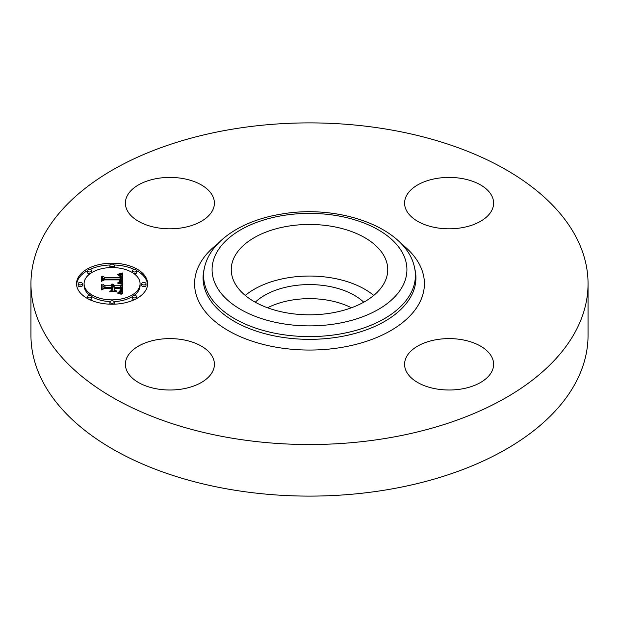 <?xml version="1.0" encoding="UTF-8"?>
<svg xmlns="http://www.w3.org/2000/svg" width="619" height="619" viewBox="0 0 619 619"><rect width="100%" height="100%" fill="white"/><g stroke="black" fill="none" stroke-linecap="round" stroke-linejoin="round"><path stroke-width="0.93" d="M245.256 295.433A78.249 45.179 180 0 1 373.744 295.433M255.26 302.204A63.463 36.637 180 0 1 291.634 286.063A63.463 36.637 180 0 1 363.74 302.204M267.57 307.79A63.463 36.637 180 0 1 291.634 300.13A63.463 36.637 180 0 1 351.43 307.79M588.05 283.711L588.05 335.289A278.55 160.816 180 0 1 387.92 489.606A278.55 160.816 180 0 1 30.95 335.289L30.95 283.711A278.55 160.816 180 0 1 231.08 129.394A278.55 160.816 180 0 1 588.05 283.711A278.55 160.816 180 0 1 387.92 438.02A278.55 160.816 180 0 1 30.95 283.711M384.585 256.924A78.249 45.179 180 0 1 387.749 269.636A78.249 45.179 180 0 1 320.627 314.359A78.249 45.179 180 0 1 234.415 282.357A78.249 45.179 180 0 1 231.251 269.636A78.249 45.179 180 0 1 298.373 224.921A78.249 45.179 180 0 1 384.585 256.924M461.635 388.964A44.514 25.696 180 0 1 404.594 364.305A44.514 25.696 180 0 1 436.573 339.645A44.514 25.696 180 0 1 493.614 364.305A44.514 25.696 180 0 1 461.635 388.964M491.811 195.875A44.514 25.696 180 0 1 493.614 203.109A44.514 25.696 180 0 1 455.429 228.55A44.514 25.696 180 0 1 406.389 210.344A44.514 25.696 180 0 1 404.594 203.109A44.514 25.696 180 0 1 442.771 177.676A44.514 25.696 180 0 1 491.811 195.875M157.365 178.45A44.514 25.696 180 0 1 214.406 203.109A44.514 25.696 180 0 1 182.427 227.769A44.514 25.696 180 0 1 125.386 203.109A44.514 25.696 180 0 1 157.365 178.45M212.611 357.07A44.514 25.696 180 0 1 214.406 364.305A44.514 25.696 180 0 1 176.229 389.746A44.514 25.696 180 0 1 127.189 371.539A44.514 25.696 180 0 1 125.386 364.305A44.514 25.696 180 0 1 163.571 338.872A44.514 25.696 180 0 1 212.611 357.07M112.078 304.223A35.538 20.52 180 0 1 76.539 283.711A35.538 20.52 180 0 1 112.078 263.191A35.538 20.52 180 0 1 147.608 283.711A35.538 20.52 180 0 1 112.078 304.223M112.078 299.875A28.002 16.164 180 0 1 84.076 283.711A28.002 16.164 180 0 1 112.078 267.547A28.002 16.164 180 0 1 140.072 283.711A28.002 16.164 180 0 1 112.078 299.875M122.485 283.649L117.997 282.411L120.929 281.328L121.309 279.27L104.472 279.161L102.777 280.221L102.777 276.12L104.596 277.374L120.047 277.374L119.753 275.71L117.579 274.751L119.893 275.37L120.45 277.273L121.216 277.374L120.651 274.944L117.734 274.271L122.547 272.971L122.485 283.649M121.432 284.152L117.192 282.976L121.432 284.152M119.452 281.746L120.04 279.889L104.425 279.881L101.508 281.305L101.508 276.724L101.926 276.515L101.926 280.809L104.302 279.61L120.488 279.61L120.303 281.25L119.452 281.838M122.709 293.847L118.043 292.377L121.007 290.945L121.417 287.541L114.151 287.541L114.151 288.09L120.566 288.09L120.365 290.775L118.98 291.82L120.055 290.636L120.14 288.315L114.151 288.315L114.151 289.669L116.774 291.1L110.267 291.1L112.844 289.599L112.844 287.541L105.013 287.541L103.002 288.694L103.002 284.291L105.013 285.754L111.691 285.754L111.118 284.369L112.116 285.754L112.844 285.754L111.946 283.974L113.501 284.624L114.151 285.754L120.705 285.754L122.709 284.539L122.709 293.847L122.709 286.295L120.705 287.51L114.151 287.51L112.875 286.017M121.247 294.28L117.006 292.911L119.645 293.305L121.247 294.28M109.517 291.758L116.465 291.526L109.517 291.758M111.536 288.315L104.89 288.315L101.508 289.893L101.508 284.701L101.926 284.477L101.926 289.39L104.704 288.09L111.962 288.09L111.536 290.149L111.536 288.315M143.84 284.949A2.151 1.246 180 0 1 141.689 283.711A2.151 1.246 180 0 1 143.84 282.465A2.151 1.246 180 0 1 145.999 283.711A2.151 1.246 180 0 1 143.84 284.949M112.078 303.295A2.151 1.246 180 0 1 109.919 302.049A2.151 1.246 180 0 1 112.078 300.803A2.151 1.246 180 0 1 114.229 302.049A2.151 1.246 180 0 1 112.078 303.295M134.54 297.917A2.151 1.246 180 0 1 132.381 296.679A2.151 1.246 180 0 1 134.54 295.433A2.151 1.246 180 0 1 136.691 296.679A2.151 1.246 180 0 1 134.54 297.917M80.308 284.949A2.151 1.246 180 0 1 78.156 283.711A2.151 1.246 180 0 1 80.308 282.465A2.151 1.246 180 0 1 82.459 283.711A2.151 1.246 180 0 1 80.308 284.949M89.608 297.917A2.151 1.246 180 0 1 87.457 296.679A2.151 1.246 180 0 1 89.608 295.433A2.151 1.246 180 0 1 91.767 296.679A2.151 1.246 180 0 1 89.608 297.917M112.078 264.127A2.151 1.246 180 0 1 114.229 265.365A2.151 1.246 180 0 1 112.078 266.611A2.151 1.246 180 0 1 109.919 265.365A2.151 1.246 180 0 1 112.078 264.127M134.54 269.497A2.151 1.246 180 0 1 136.691 270.743A2.151 1.246 180 0 1 134.54 271.981A2.151 1.246 180 0 1 132.381 270.743A2.151 1.246 180 0 1 134.54 269.497M89.608 269.497A2.151 1.246 180 0 1 91.767 270.743A2.151 1.246 180 0 1 89.608 271.981A2.151 1.246 180 0 1 87.457 270.743A2.151 1.246 180 0 1 89.608 269.497M111.691 286.535L112.116 287.51L112.844 287.51L112.875 285.483M103.002 288.694L103.002 286.048L105.013 287.51L111.691 287.51L111.691 285.754M120.218 289.847L120.573 290.094L120.581 288.353M121.401 289.63L121.417 287.541M120.682 293.05L121.347 291.766L121.401 287.874M120.705 285.754L120.705 287.51M114.151 285.754L114.151 287.51M114.089 285.483L114.089 287.247M113.997 285.243L113.997 286.999M113.873 285.011L113.873 286.775M113.703 284.81L113.703 286.566M113.501 284.624L113.501 286.38M113.262 284.454L113.262 286.21M112.991 284.307L112.991 286.063M112.673 284.175L112.673 284.841M112.325 284.067L112.325 284.454M112.867 285.614L112.867 287.378M112.844 285.754L112.844 287.51M112.116 285.754L112.116 287.51M112.101 285.583L112.101 287.34M112.078 285.421L112.078 287.177M112.024 285.266L112.024 287.023M111.954 285.119L111.954 286.876M111.869 284.972L111.869 286.736M111.753 284.841L111.753 286.597M111.629 284.709L111.629 285.39M111.474 284.593L111.474 285.111M111.312 284.477L111.312 284.918M111.118 284.369L111.118 284.755M105.013 285.754L105.013 287.51M112.844 289.599L112.844 291.1M114.151 289.669L114.151 291.1M120.21 289.684L120.21 291.023M120.194 289.87L120.194 291.038M120.179 290.048L120.179 291.062M120.156 290.21L120.156 291.085M120.125 290.365L120.125 291.123M120.094 290.504L120.094 291.162M120.055 290.636L120.055 291.209M119.962 290.868L119.962 291.294M120.604 288.81L120.604 289.885M120.597 288.578L120.597 289.971M120.566 288.09L120.566 289.847M121.394 289.522L121.394 291.278M121.378 289.769L121.378 291.534M121.347 290.009L121.347 291.766M121.301 290.226L121.301 291.982M121.247 290.427L121.247 292.191M121.177 290.613L121.177 292.377M121.1 290.791L121.1 292.547M121.007 290.945L121.007 292.702M120.898 291.085L120.898 292.841M120.782 291.209L120.782 292.965M120.643 291.325L120.643 293.035M120.473 291.441L120.473 292.98M120.272 291.557L120.272 292.926M120.047 291.673L120.047 292.857M119.784 291.789L119.784 292.795M119.498 291.905L119.498 292.717M119.181 292.021L119.181 292.64M118.833 292.137L118.833 292.555M120.906 275.2L122.547 274.735L122.678 283.703M120.45 277.273L120.45 279.037L121.216 279.13L121.309 276.507M120.063 277.289L120.45 278.225M102.777 280.221L102.777 277.877L104.596 279.13L120.047 279.13L120.063 276.739M120.891 283.131L121.37 280.074M122.547 272.971L122.547 274.735M122.02 273.134L122.02 274.89M121.51 273.281L121.51 275.037M120.999 273.42L120.999 275.176M120.504 273.552L120.504 274.844M120.016 273.675L120.016 274.612M119.544 273.791L119.544 274.472M119.072 273.9L119.072 274.387M121.301 276.67L121.301 278.434M121.293 276.84L121.293 278.604M121.278 277.018L121.278 278.774M121.247 277.196L121.247 278.952M121.216 277.374L121.216 279.13M120.465 276.538L120.465 276.987M120.442 276.353L120.442 278.109M120.403 276.175L120.403 277.939M120.357 276.012L120.357 277.769M120.287 275.865L120.287 277.622M120.21 275.718L120.21 277.482M120.117 275.594L120.117 277.351M120.009 275.47L120.009 276.244M119.893 275.37L119.893 275.919M120.047 277.374L120.047 279.13M104.596 277.374L104.596 279.13M121.363 280.268L121.363 282.024M121.339 280.446L121.339 282.21M121.309 280.624L121.309 282.38M121.262 280.778L121.262 282.543M121.2 280.933L121.2 282.69M121.123 281.072L121.123 282.837M121.038 281.204L121.038 282.968M120.929 281.328L120.929 283.084M120.813 281.436L120.813 283.107M120.69 281.537L120.69 283.061M120.543 281.637L120.543 283.015M120.372 281.722L120.372 282.96M120.179 281.807L120.179 282.906M119.962 281.893L119.962 282.844M119.73 281.962L119.73 282.782M119.475 282.04L119.475 282.721M119.196 282.102L119.196 282.659M118.894 282.163L118.894 282.589M101.508 281.305L101.926 278.271M120.488 279.61L120.488 280.492M120.047 280.631L120.047 281.544M120.009 280.802L120.009 281.568M119.954 280.972L119.954 281.606M119.885 281.134L119.885 281.653M119.8 281.297L119.8 281.699M111.536 289.847L111.962 289.893M101.508 289.893L101.508 286.458L101.926 286.233M147.577 284.585A35.538 20.52 0 0 0 136.691 270.665M134.385 269.497A35.538 20.52 0 0 0 114.12 264.986M110.027 264.986A35.538 20.52 0 0 0 89.763 269.497M87.457 270.665A35.538 20.52 0 0 0 76.57 284.585M84.076 283.711L84.076 285.467A28.002 16.164 0 0 0 90.072 295.464M91.759 296.594A28.002 16.164 0 0 0 110.074 301.592M114.074 301.592A28.002 16.164 0 0 0 132.389 296.594M134.075 295.464A28.002 16.164 0 0 0 140.072 285.467L140.072 283.711M141.689 283.711L141.689 285.467A2.151 1.246 0 0 0 143.84 286.713A2.151 1.246 0 0 0 145.999 285.467L145.999 283.711M109.919 302.049L109.919 303.805A2.151 1.246 0 0 0 110.027 304.192M114.12 304.192A2.151 1.246 0 0 0 114.229 303.805L114.229 302.049M132.381 296.679L132.381 298.435A2.151 1.246 0 0 0 134.385 299.673M136.691 298.505A2.151 1.246 0 0 0 136.691 298.435L136.691 296.679M78.156 283.711L78.156 285.467A2.151 1.246 0 0 0 80.308 286.713A2.151 1.246 0 0 0 82.459 285.467L82.459 283.711M87.457 296.679L87.457 298.435A2.151 1.246 0 0 0 87.457 298.505M89.763 299.673A2.151 1.246 0 0 0 91.767 298.435L91.767 296.679M114.074 267.586A2.151 1.246 0 0 0 114.229 267.129L114.229 265.365M109.919 265.365L109.919 267.129A2.151 1.246 0 0 0 110.074 267.586M134.075 273.714A2.151 1.246 0 0 0 134.54 273.745A2.151 1.246 0 0 0 136.691 272.499L136.691 270.743M132.381 270.743L132.381 272.499A2.151 1.246 0 0 0 132.389 272.584M87.457 270.743L87.457 272.499A2.151 1.246 0 0 0 89.608 273.745A2.151 1.246 0 0 0 90.072 273.714M91.759 272.584A2.151 1.246 0 0 0 91.767 272.499L91.767 270.743M414.575 267.826L415.101 270.232A106.429 61.451 180 0 1 339.467 336.86A106.429 61.451 180 0 1 203.899 270.232L204.425 267.826C210.12 241.093 241.658 220.658 280.631 214.213C339.127 203.581 406.822 227.676 414.575 267.826A105.903 61.142 180 0 1 339.313 334.121A105.903 61.142 180 0 1 204.425 267.826M401.158 243.693A114.917 66.349 180 0 1 341.85 347.367A114.917 66.349 180 0 1 214.94 321.408A114.917 66.349 180 0 1 217.842 243.693M336.929 323.613A97.423 56.244 180 0 1 216.023 285.475A97.423 56.244 180 0 1 282.071 215.667A97.423 56.244 180 0 1 402.977 253.805A97.423 56.244 180 0 1 336.929 323.613M120.62 289.042L120.62 289.692"/></g></svg>
